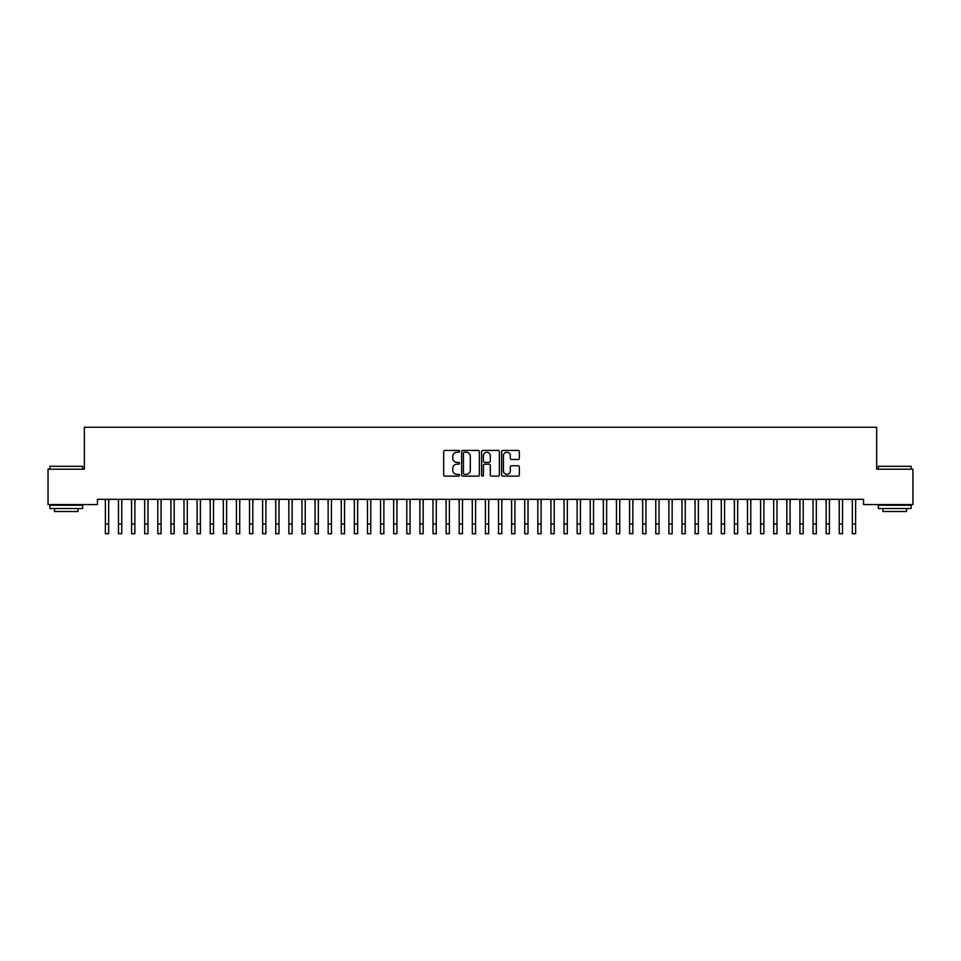 <?xml version="1.0" encoding="UTF-8"?>
<svg xmlns="http://www.w3.org/2000/svg" width="961" height="961" viewBox="0 0 961 961"><rect width="100%" height="100%" fill="white"/><g stroke="black" fill="none" stroke-linecap="round" stroke-linejoin="round"><path stroke-width="1.44" d="M459.538 451.322A0.901 0.901 0 0 0 458.637 450.421L444.967 450.421A1.285 1.285 0 0 0 443.682 451.706L443.682 474.866A1.285 1.285 0 0 0 444.967 476.151L458.637 476.151A0.901 0.901 0 0 0 459.538 475.251A0.901 0.901 0 0 0 458.637 474.35L456.859 474.35A4.12 4.12 0 0 1 452.751 470.229L452.751 468.307A4.12 4.12 0 0 1 456.859 464.187L458.637 464.187A0.901 0.901 0 0 0 459.538 463.286A0.901 0.901 0 0 0 458.637 462.385L456.859 462.385A4.12 4.12 0 0 1 452.751 458.265L452.751 456.343A4.12 4.12 0 0 1 456.859 452.223L458.637 452.223A0.901 0.901 0 0 0 459.538 451.322M518.087 459.49A1.285 1.285 0 0 0 519.372 458.205L519.372 451.706A1.285 1.285 0 0 0 518.087 450.421L502.915 450.421A1.285 1.285 0 0 0 501.63 451.706L501.63 474.866A1.285 1.285 0 0 0 502.915 476.151L518.087 476.151A1.285 1.285 0 0 0 519.372 474.866L519.372 467.022A1.285 1.285 0 0 0 518.087 465.737L511.6 465.737A1.285 1.285 0 0 0 510.315 467.022L510.315 470.914A3.436 3.436 0 0 1 506.867 474.35A3.436 3.436 0 0 1 503.432 470.914L503.432 455.67A3.436 3.436 0 0 1 506.867 452.223A3.436 3.436 0 0 1 510.315 455.67L510.315 458.205A1.285 1.285 0 0 0 511.6 459.49L518.087 459.49M863.543 499.324L97.457 499.324L97.457 504.561L48.05 504.561L48.05 469.184L84.352 469.184L84.352 427.249L876.648 427.249L876.648 469.184L912.95 469.184L912.95 504.561L863.543 504.561L863.543 499.324M479.371 451.706A1.285 1.285 0 0 0 478.085 450.421L462.914 450.421A1.285 1.285 0 0 0 461.628 451.706L461.628 474.866A1.285 1.285 0 0 0 462.914 476.151L478.085 476.151A1.285 1.285 0 0 0 479.371 474.866L479.371 451.706M482.915 450.421L498.086 450.421A1.285 1.285 0 0 1 499.372 451.706L499.372 474.866A1.285 1.285 0 0 1 498.086 476.151L491.6 476.151A1.285 1.285 0 0 1 490.302 474.866L490.302 465.472A1.285 1.285 0 0 0 489.017 464.187L484.716 464.187A1.285 1.285 0 0 0 483.431 465.472L483.431 475.251A0.901 0.901 0 0 1 482.53 476.151A0.901 0.901 0 0 1 481.629 475.251L481.629 451.706A1.285 1.285 0 0 1 482.915 450.421M464.319 452.223A0.901 0.901 0 0 0 463.43 453.124L463.43 473.449A0.901 0.901 0 0 0 464.319 474.35L466.193 474.35A4.12 4.12 0 0 0 470.301 470.229L470.301 456.343A4.12 4.12 0 0 0 466.193 452.223L464.319 452.223M490.302 455.73A3.436 3.436 0 0 0 486.867 452.295A3.436 3.436 0 0 0 483.431 455.73L483.431 461.1A1.285 1.285 0 0 0 484.716 462.385L489.017 462.385A1.285 1.285 0 0 0 490.302 461.1L490.302 455.73M108.653 504.261L108.821 499.324M105.386 504.261L105.217 499.324M105.386 533.751L108.653 533.751L105.386 533.751L105.386 499.732M108.653 533.751L108.653 499.732M121.759 504.261L121.927 499.324M118.491 504.261L118.323 499.324M134.864 504.261L135.033 499.324M131.597 504.261L131.429 499.324M118.491 533.751L121.759 533.751L118.491 533.751L118.491 499.732M121.759 533.751L121.759 499.732M131.597 533.751L134.864 533.751L131.597 533.751L131.597 499.732M134.864 533.751L134.864 499.732M49.888 466.301L82.646 466.301L49.888 466.301L49.888 469.184M82.646 508.501L49.888 508.501L49.888 505.222L82.646 505.222L82.646 508.501M78.057 508.501L78.057 511.516L54.477 511.516L54.477 508.501M878.354 466.301L911.112 466.301L878.354 466.301L878.354 469.184M911.112 508.501L878.354 508.501L878.354 505.222L911.112 505.222L911.112 508.501M906.523 508.501L906.523 511.516L882.943 511.516L882.943 508.501M147.97 504.261L148.138 499.324M144.691 504.261L144.534 499.324M161.076 504.261L161.244 499.324M157.796 504.261L157.64 499.324M144.691 533.751L147.97 533.751L144.691 533.751L144.691 499.732M147.97 533.751L147.97 499.732M157.796 533.751L161.076 533.751L157.796 533.751L157.796 499.732M161.076 533.751L161.076 499.732M174.181 504.261L174.349 499.324M170.902 504.261L170.734 499.324M170.902 533.751L174.181 533.751L170.902 533.751L170.902 499.732M174.181 533.751L174.181 499.732M187.287 504.261L187.455 499.324M184.007 504.261L183.839 499.324M184.007 533.751L187.287 533.751L184.007 533.751L184.007 499.732M187.287 533.751L187.287 499.732M200.393 504.261L200.561 499.324M197.113 504.261L196.945 499.324M197.113 533.751L200.393 533.751L197.113 533.751L197.113 499.732M200.393 533.751L200.393 499.732M213.498 504.261L213.666 499.324M210.219 504.261L210.051 499.324M210.219 533.751L213.498 533.751L210.219 533.751L210.219 499.732M213.498 533.751L213.498 499.732M226.604 504.261L226.76 499.324M223.324 504.261L223.156 499.324M223.324 533.751L226.604 533.751L223.324 533.751L223.324 499.732M226.604 533.751L226.604 499.732M239.709 504.261L239.866 499.324M236.43 504.261L236.262 499.324M236.43 533.751L239.709 533.751L236.43 533.751L236.43 499.732M239.709 533.751L239.709 499.732M252.803 504.261L252.971 499.324M249.536 504.261L249.367 499.324M249.536 533.751L252.803 533.751L249.536 533.751L249.536 499.732M252.803 533.751L252.803 499.732M265.909 504.261L266.077 499.324M262.641 504.261L262.473 499.324M262.641 533.751L265.909 533.751L262.641 533.751L262.641 499.732M265.909 533.751L265.909 499.732M279.014 504.261L279.183 499.324M275.747 504.261L275.579 499.324M275.747 533.751L279.014 533.751L275.747 533.751L275.747 499.732M279.014 533.751L279.014 499.732M292.12 504.261L292.288 499.324M288.841 504.261L288.684 499.324M288.841 533.751L292.12 533.751L288.841 533.751L288.841 499.732M292.12 533.751L292.12 499.732M305.226 504.261L305.394 499.324M301.946 504.261L301.79 499.324M301.946 533.751L305.226 533.751L301.946 533.751L301.946 499.732M305.226 533.751L305.226 499.732M318.331 504.261L318.499 499.324M315.052 504.261L314.884 499.324M315.052 533.751L318.331 533.751L315.052 533.751L315.052 499.732M318.331 533.751L318.331 499.732M331.437 504.261L331.605 499.324M328.157 504.261L327.989 499.324M328.157 533.751L331.437 533.751L328.157 533.751L328.157 499.732M331.437 533.751L331.437 499.732M344.543 504.261L344.711 499.324M341.263 504.261L341.095 499.324M341.263 533.751L344.543 533.751L341.263 533.751L341.263 499.732M344.543 533.751L344.543 499.732M357.648 504.261L357.816 499.324M354.369 504.261L354.201 499.324M354.369 533.751L357.648 533.751L354.369 533.751L354.369 499.732M357.648 533.751L357.648 499.732M370.754 504.261L370.91 499.324M367.474 504.261L367.306 499.324M367.474 533.751L370.754 533.751L367.474 533.751L367.474 499.732M370.754 533.751L370.754 499.732M383.859 504.261L384.016 499.324M380.58 504.261L380.412 499.324M380.58 533.751L383.859 533.751L380.58 533.751L380.58 499.732M383.859 533.751L383.859 499.732M396.953 504.261L397.121 499.324M393.686 504.261L393.517 499.324M393.686 533.751L396.953 533.751L393.686 533.751L393.686 499.732M396.953 533.751L396.953 499.732M410.059 504.261L410.227 499.324M406.791 504.261L406.623 499.324M423.164 504.261L423.333 499.324M419.897 504.261L419.729 499.324M436.27 504.261L436.438 499.324M432.991 504.261L432.834 499.324M449.376 504.261L449.544 499.324M446.096 504.261L445.94 499.324M462.481 504.261L462.649 499.324M459.202 504.261L459.034 499.324M475.587 504.261L475.755 499.324M472.307 504.261L472.139 499.324M488.693 504.261L488.861 499.324M485.413 504.261L485.245 499.324M501.798 504.261L501.966 499.324M498.519 504.261L498.351 499.324M514.904 504.261L515.06 499.324M511.624 504.261L511.456 499.324M528.009 504.261L528.166 499.324M524.73 504.261L524.562 499.324M541.103 504.261L541.271 499.324M537.836 504.261L537.667 499.324M554.209 504.261L554.377 499.324M550.941 504.261L550.773 499.324M567.314 504.261L567.483 499.324M564.047 504.261L563.879 499.324M580.42 504.261L580.588 499.324M577.141 504.261L576.984 499.324M593.526 504.261L593.694 499.324M590.246 504.261L590.09 499.324M606.631 504.261L606.799 499.324M603.352 504.261L603.184 499.324M619.737 504.261L619.905 499.324M616.457 504.261L616.289 499.324M632.843 504.261L633.011 499.324M629.563 504.261L629.395 499.324M645.948 504.261L646.116 499.324M642.669 504.261L642.501 499.324M659.054 504.261L659.21 499.324M655.774 504.261L655.606 499.324M672.159 504.261L672.316 499.324M668.88 504.261L668.712 499.324M685.253 504.261L685.421 499.324M681.986 504.261L681.817 499.324M698.359 504.261L698.527 499.324M695.091 504.261L694.923 499.324M711.464 504.261L711.633 499.324M708.197 504.261L708.029 499.324M724.57 504.261L724.738 499.324M721.291 504.261L721.134 499.324M737.676 504.261L737.844 499.324M734.396 504.261L734.24 499.324M406.791 533.751L410.059 533.751L406.791 533.751L406.791 499.732M410.059 533.751L410.059 499.732M419.897 533.751L423.164 533.751L419.897 533.751L419.897 499.732M423.164 533.751L423.164 499.732M432.991 533.751L436.27 533.751L432.991 533.751L432.991 499.732M436.27 533.751L436.27 499.732M446.096 533.751L449.376 533.751L446.096 533.751L446.096 499.732M449.376 533.751L449.376 499.732M459.202 533.751L462.481 533.751L459.202 533.751L459.202 499.732M462.481 533.751L462.481 499.732M472.307 533.751L475.587 533.751L472.307 533.751L472.307 499.732M475.587 533.751L475.587 499.732M485.413 533.751L488.693 533.751L485.413 533.751L485.413 499.732M488.693 533.751L488.693 499.732M498.519 533.751L501.798 533.751L498.519 533.751L498.519 499.732M501.798 533.751L501.798 499.732M511.624 533.751L514.904 533.751L511.624 533.751L511.624 499.732M514.904 533.751L514.904 499.732M524.73 533.751L528.009 533.751L524.73 533.751L524.73 499.732M528.009 533.751L528.009 499.732M537.836 533.751L541.103 533.751L537.836 533.751L537.836 499.732M541.103 533.751L541.103 499.732M550.941 533.751L554.209 533.751L550.941 533.751L550.941 499.732M554.209 533.751L554.209 499.732M564.047 533.751L567.314 533.751L564.047 533.751L564.047 499.732M567.314 533.751L567.314 499.732M577.141 533.751L580.42 533.751L577.141 533.751L577.141 499.732M580.42 533.751L580.42 499.732M590.246 533.751L593.526 533.751L590.246 533.751L590.246 499.732M593.526 533.751L593.526 499.732M603.352 533.751L606.631 533.751L603.352 533.751L603.352 499.732M606.631 533.751L606.631 499.732M616.457 533.751L619.737 533.751L616.457 533.751L616.457 499.732M619.737 533.751L619.737 499.732M629.563 533.751L632.843 533.751L629.563 533.751L629.563 499.732M632.843 533.751L632.843 499.732M642.669 533.751L645.948 533.751L642.669 533.751L642.669 499.732M645.948 533.751L645.948 499.732M655.774 533.751L659.054 533.751L655.774 533.751L655.774 499.732M659.054 533.751L659.054 499.732M668.88 533.751L672.159 533.751L668.88 533.751L668.88 499.732M672.159 533.751L672.159 499.732M681.986 533.751L685.253 533.751L681.986 533.751L681.986 499.732M685.253 533.751L685.253 499.732M695.091 533.751L698.359 533.751L695.091 533.751L695.091 499.732M698.359 533.751L698.359 499.732M708.197 533.751L711.464 533.751L708.197 533.751L708.197 499.732M711.464 533.751L711.464 499.732M721.291 533.751L724.57 533.751L721.291 533.751L721.291 499.732M724.57 533.751L724.57 499.732M734.396 533.751L737.676 533.751L734.396 533.751L734.396 499.732M737.676 533.751L737.676 499.732M750.781 504.261L750.949 499.324M747.502 504.261L747.334 499.324M747.502 533.751L750.781 533.751L747.502 533.751L747.502 499.732M750.781 533.751L750.781 499.732M763.887 504.261L764.055 499.324M760.607 504.261L760.439 499.324M760.607 533.751L763.887 533.751L760.607 533.751L760.607 499.732M763.887 533.751L763.887 499.732M776.993 504.261L777.161 499.324M773.713 504.261L773.545 499.324M773.713 533.751L776.993 533.751L773.713 533.751L773.713 499.732M776.993 533.751L776.993 499.732M790.098 504.261L790.266 499.324M786.819 504.261L786.651 499.324M786.819 533.751L790.098 533.751L786.819 533.751L786.819 499.732M790.098 533.751L790.098 499.732M803.204 504.261L803.36 499.324M799.924 504.261L799.756 499.324M799.924 533.751L803.204 533.751L799.924 533.751L799.924 499.732M803.204 533.751L803.204 499.732M816.309 504.261L816.466 499.324M813.03 504.261L812.862 499.324M813.03 533.751L816.309 533.751L813.03 533.751L813.03 499.732M816.309 533.751L816.309 499.732M829.403 504.261L829.571 499.324M826.136 504.261L825.967 499.324M826.136 533.751L829.403 533.751L826.136 533.751L826.136 499.732M829.403 533.751L829.403 499.732M842.509 504.261L842.677 499.324M839.241 504.261L839.073 499.324M839.241 533.751L842.509 533.751L839.241 533.751L839.241 499.732M842.509 533.751L842.509 499.732M855.614 504.261L855.783 499.324M852.347 504.261L852.179 499.324M852.347 533.751L855.614 533.751L852.347 533.751L852.347 499.732M855.614 533.751L855.614 499.732M105.386 523.925L108.653 523.925M118.491 523.925L121.759 523.925M131.597 523.925L134.864 523.925M144.691 523.925L147.97 523.925M157.796 523.925L161.076 523.925M170.902 523.925L174.181 523.925M184.007 523.925L187.287 523.925M197.113 523.925L200.393 523.925M210.219 523.925L213.498 523.925M223.324 523.925L226.604 523.925M236.43 523.925L239.709 523.925M249.536 523.925L252.803 523.925M262.641 523.925L265.909 523.925M275.747 523.925L279.014 523.925M288.841 523.925L292.12 523.925M301.946 523.925L305.226 523.925M315.052 523.925L318.331 523.925M328.157 523.925L331.437 523.925M341.263 523.925L344.543 523.925M354.369 523.925L357.648 523.925M367.474 523.925L370.754 523.925M380.58 523.925L383.859 523.925M393.686 523.925L396.953 523.925M406.791 523.925L410.059 523.925M419.897 523.925L423.164 523.925M432.991 523.925L436.27 523.925M446.096 523.925L449.376 523.925M459.202 523.925L462.481 523.925M472.307 523.925L475.587 523.925M485.413 523.925L488.693 523.925M498.519 523.925L501.798 523.925M511.624 523.925L514.904 523.925M524.73 523.925L528.009 523.925M537.836 523.925L541.103 523.925M550.941 523.925L554.209 523.925M564.047 523.925L567.314 523.925M577.141 523.925L580.42 523.925M590.246 523.925L593.526 523.925M603.352 523.925L606.631 523.925M616.457 523.925L619.737 523.925M629.563 523.925L632.843 523.925M642.669 523.925L645.948 523.925M655.774 523.925L659.054 523.925M668.88 523.925L672.159 523.925M681.986 523.925L685.253 523.925M695.091 523.925L698.359 523.925M708.197 523.925L711.464 523.925M721.291 523.925L724.57 523.925M734.396 523.925L737.676 523.925M747.502 523.925L750.781 523.925M760.607 523.925L763.887 523.925M773.713 523.925L776.993 523.925M786.819 523.925L790.098 523.925M799.924 523.925L803.204 523.925M813.03 523.925L816.309 523.925M826.136 523.925L829.403 523.925M839.241 523.925L842.509 523.925M852.347 523.925L855.614 523.925M82.646 469.184L82.646 466.301M75.174 505.222L75.174 504.561M57.36 505.222L57.36 504.561M911.112 469.184L911.112 466.301M903.64 505.222L903.64 504.561M885.826 505.222L885.826 504.561"/></g></svg>
